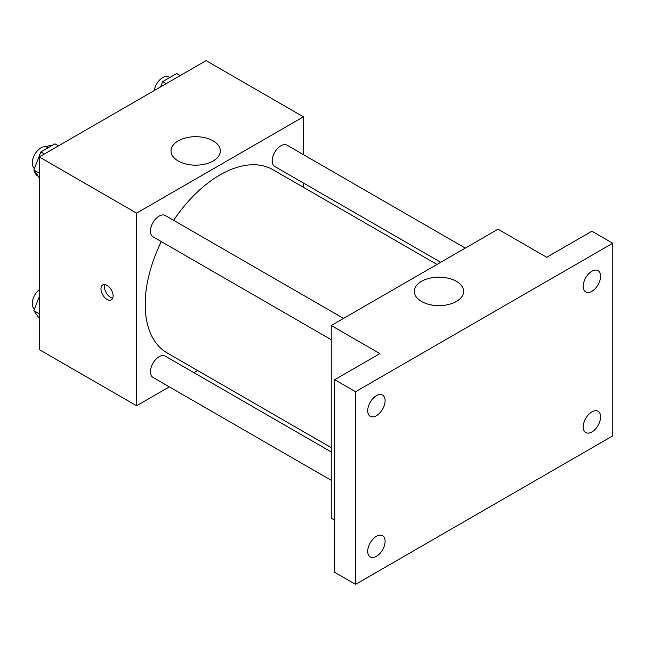 <?xml version="1.0" encoding="UTF-8"?>
<svg xmlns="http://www.w3.org/2000/svg" width="645" height="645" viewBox="0 0 645 645"><rect width="100%" height="100%" fill="white"/><g stroke="black" fill="none" stroke-linecap="round" stroke-linejoin="round"><path stroke-width="0.97" d="M34.056 168.014A17.205 9.933 120 0 0 34.112 169.337M34.314 170.707A17.205 9.933 120 0 0 37.62 175.867L38.16 176.174M52.366 145.294A17.205 9.933 120 0 0 46.246 146.907M169.345 386.863L136.587 405.778L39.272 349.59L39.272 156.953L206.102 60.63L303.416 116.818L303.416 154.639M197.644 370.528L193.919 372.673M161.331 241.609A105.78 61.073 120 0 0 145.206 304.48A105.78 61.073 120 0 0 167.12 352.904L331.224 447.654M437.004 264.442L272.891 169.691A105.78 61.073 120 0 0 173.618 220.324M303.416 183.019L303.416 187.316M136.587 405.778L136.587 213.14L303.416 116.818M465.295 248.099L287.041 145.19A12.287 7.095 120 0 0 277.568 148.479A12.287 7.095 120 0 0 272.206 160.847A12.287 7.095 120 0 0 274.754 166.466L440.72 262.289M331.224 451.943L165.257 356.129A12.287 7.095 120 0 0 155.784 359.418A12.287 7.095 120 0 0 150.422 371.786A12.287 7.095 120 0 0 152.97 377.406L331.224 480.323M331.224 339.697L152.97 236.78A12.287 7.095 -60 0 1 152.97 222.589A12.287 7.095 -60 0 1 165.257 215.494L343.511 318.412M136.587 213.14L39.272 156.953M178.238 161A24.655 14.238 180 0 1 171.022 150.93A24.655 14.238 180 0 1 195.677 136.7A24.655 14.238 180 0 1 220.332 150.93A24.655 14.238 180 0 1 205.11 164.08A24.655 14.238 180 0 1 178.238 161M113.133 295.91A8.603 4.966 60 0 1 111.351 299.852A8.603 4.966 60 0 1 102.749 294.886A8.603 4.966 60 0 1 102.749 284.953A8.603 4.966 60 0 1 109.376 287.259A8.603 4.966 60 0 1 113.133 295.91M112.73 298.192A8.603 4.966 60 0 1 106.248 292.862A8.603 4.966 60 0 1 104.869 284.59M334.699 520.152L331.224 518.145L331.224 325.507L498.053 229.193L546.71 257.282L591.892 231.2L612.75 243.238L612.75 435.875L355.556 584.37L334.699 572.325L334.699 379.687L379.881 353.605L331.224 325.507M355.556 584.37L355.556 391.725L334.699 379.687M355.556 391.725L612.75 243.238M421.532 301.465A24.655 14.238 180 0 1 414.316 291.395A24.655 14.238 180 0 1 438.971 277.165A24.655 14.238 180 0 1 463.626 291.395A24.655 14.238 180 0 1 448.404 304.545A24.655 14.238 180 0 1 421.532 301.465M591.892 291.314A12.287 7.095 -60 0 1 585.749 291.927A12.287 7.095 -60 0 1 583.87 282.075A12.287 7.095 -60 0 1 591.892 271.247A12.287 7.095 -60 0 1 598.044 270.642A12.287 7.095 -60 0 1 599.923 280.486A12.287 7.095 -60 0 1 591.892 291.314M376.406 415.727A12.287 7.095 -60 0 1 370.262 416.339A12.287 7.095 -60 0 1 368.376 406.487A12.287 7.095 -60 0 1 376.406 395.659A12.287 7.095 -60 0 1 382.55 395.054A12.287 7.095 -60 0 1 384.436 404.899A12.287 7.095 -60 0 1 376.406 415.727M376.406 556.353A12.287 7.095 -60 0 1 370.262 556.966A12.287 7.095 -60 0 1 368.376 547.113A12.287 7.095 -60 0 1 376.406 536.285A12.287 7.095 -60 0 1 382.55 535.681A12.287 7.095 -60 0 1 384.436 545.525A12.287 7.095 -60 0 1 376.406 556.353M591.892 431.94A12.287 7.095 -60 0 1 585.749 432.553A12.287 7.095 -60 0 1 583.87 422.709A12.287 7.095 -60 0 1 591.892 411.873A12.287 7.095 -60 0 1 598.044 411.268A12.287 7.095 -60 0 1 599.923 421.112A12.287 7.095 -60 0 1 591.892 431.94M39.272 177.762L33.846 170.038L40.869 151.938L54.914 143.827L58.461 145.875M39.272 173.174L33.846 170.038M44.408 153.986L40.869 151.938M48.012 147.81L47.085 147.27A12.287 7.095 120 0 0 37.612 150.567A12.287 7.095 120 0 0 32.25 162.935A12.287 7.095 120 0 0 34.491 168.361M160.605 86.898L162.653 81.625L176.698 73.514L180.245 75.562M166.2 83.673L162.653 81.625M169.796 77.497L168.869 76.957A12.287 7.095 120 0 0 160.194 79.472A12.287 7.095 120 0 0 154.195 90.598M39.272 318.388L33.846 310.664L39.272 296.676M39.272 313.801L33.846 310.664M39.272 289.661A12.287 7.095 120 0 0 32.25 303.561A12.287 7.095 120 0 0 34.491 308.995"/></g></svg>
